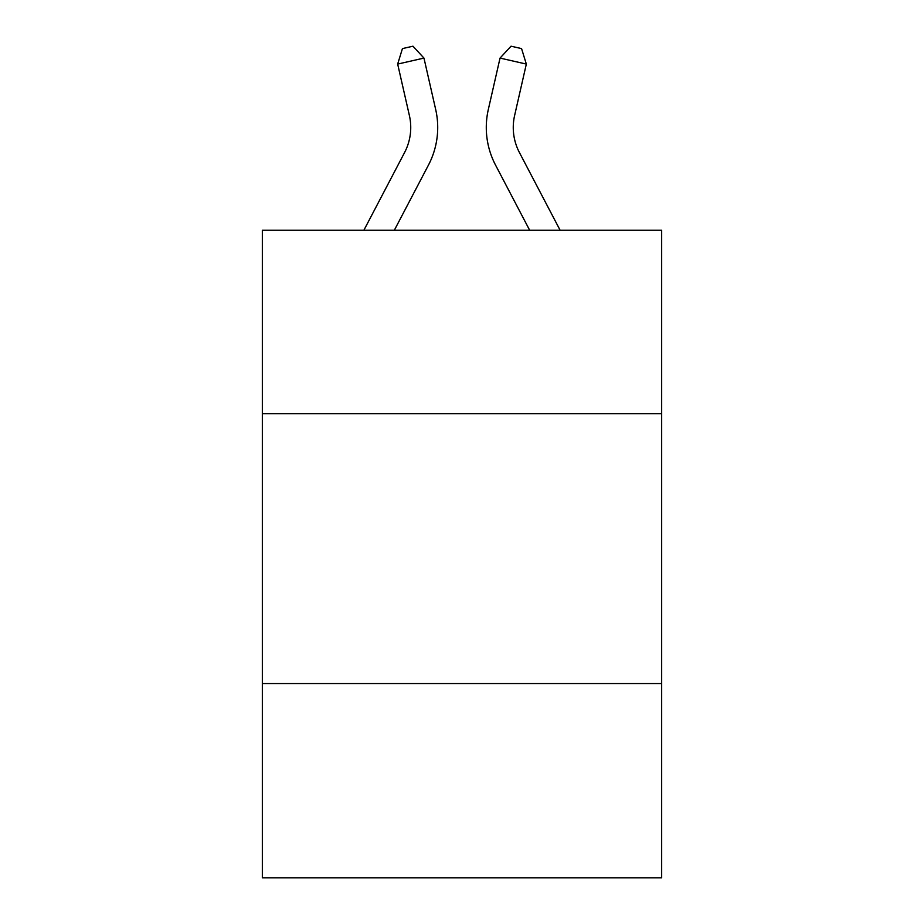 <?xml version="1.0" encoding="UTF-8"?>
<svg xmlns="http://www.w3.org/2000/svg" width="924" height="924" viewBox="0 0 924 924"><rect width="100%" height="100%" fill="white"/><g stroke="black" fill="none" stroke-linecap="round" stroke-linejoin="round"><path stroke-width="1.39" d="M661.665 413.721L661.665 230.249L262.335 230.249L262.335 413.721L661.665 413.721L661.665 877.8L262.335 877.8L262.335 413.721M661.665 683.529L262.335 683.529M435.689 109.517L423.966 58.085L435.689 109.517A80.942 80.942 0 0 1 428.47 165.061L394.329 230.249M560.129 230.249L519.427 152.541A53.962 53.962 0 0 1 514.61 115.512L526.333 64.079L500.034 58.085L488.311 109.517A80.942 80.942 0 0 0 495.53 165.061L529.671 230.249M519.427 152.541A53.962 53.962 0 0 1 514.61 115.512A53.962 53.962 0 0 0 519.427 152.541A53.962 53.962 0 0 1 514.61 115.512A53.962 53.962 0 0 0 519.427 152.541A53.962 53.962 0 0 1 514.61 115.512A53.962 53.962 0 0 0 519.427 152.541A53.962 53.962 0 0 1 514.61 115.512A53.962 53.962 0 0 0 519.427 152.541A53.962 53.962 0 0 1 514.61 115.512A53.962 53.962 0 0 0 519.427 152.541A53.962 53.962 0 0 1 514.61 115.512A53.962 53.962 0 0 0 519.427 152.541A53.962 53.962 0 0 1 514.61 115.512A53.962 53.962 0 0 0 519.427 152.541A53.962 53.962 0 0 1 514.61 115.512M526.333 64.079L521.563 48.602L511.041 46.2L500.034 58.085L488.311 109.517M363.871 230.249L404.573 152.541A53.962 53.962 0 0 0 409.39 115.512L397.667 64.079L402.437 48.602L412.959 46.2L423.966 58.085L397.667 64.079M404.573 152.541A53.962 53.962 0 0 0 409.39 115.512A53.962 53.962 0 0 1 404.573 152.541"/></g></svg>
